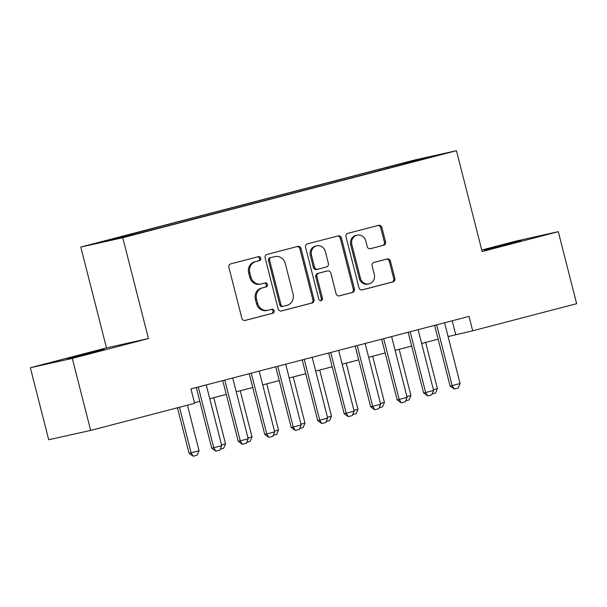 <?xml version="1.0" encoding="UTF-8"?>
<svg xmlns="http://www.w3.org/2000/svg" width="607" height="607" viewBox="0 0 607 607"><rect width="100%" height="100%" fill="white"/><g stroke="black" fill="none" stroke-linecap="round" stroke-linejoin="round"><path stroke-width="0.91" d="M260.714 258.187A2.041 1.882 77.4 0 0 258.392 256.678L230.766 263.886A2.921 2.686 77.4 0 0 228.892 267.391L241.867 318.288A2.921 2.686 77.4 0 0 245.182 320.435L272.809 313.235A2.041 1.882 77.4 0 0 271.86 309.259A2.041 1.882 77.4 0 0 271.799 309.274L268.226 310.207A9.34 8.597 77.4 0 1 267.945 310.276A9.34 8.597 77.4 0 1 257.596 303.325L256.518 299.084A9.34 8.597 77.4 0 1 262.528 287.87L266.101 286.936A2.041 1.882 77.4 0 0 267.421 284.478A2.041 1.882 77.4 0 0 265.092 282.976L261.518 283.909A9.34 8.597 77.4 0 1 261.245 283.977A9.34 8.597 77.4 0 1 250.896 277.027L249.811 272.786A9.34 8.597 77.4 0 1 255.828 261.571L259.401 260.638A2.041 1.882 77.4 0 0 260.714 258.187M261.245 283.977L260.107 284.228A9.34 8.597 77.4 0 1 249.758 277.285L248.68 273.044A9.34 8.597 77.4 0 1 254.69 261.822L258.263 260.889A2.041 1.882 77.4 0 0 257.634 256.875M244.735 320.511L271.67 313.485A2.041 1.882 77.4 0 0 271.041 309.471M267.945 310.276L266.814 310.526A9.34 8.597 77.4 0 1 256.465 303.576L255.38 299.334A9.34 8.597 77.4 0 1 261.397 288.12L264.971 287.187A2.041 1.882 77.4 0 0 264.333 283.173M495.631 246.935L484.447 250.023L492.755 248.119L521.322 240.622L495.631 246.935M78.5 355.71L67.316 358.79L75.632 356.886L104.192 349.389L78.5 355.71M396.143 164.937L408.989 161.781L396.143 164.937M383.639 245.281A2.921 2.686 77.4 0 0 385.521 241.776L381.879 227.496A2.921 2.686 77.4 0 0 378.556 225.349L347.879 233.346A2.921 2.686 77.4 0 0 346.005 236.851L358.98 287.748A2.921 2.686 77.4 0 0 362.296 289.896L392.972 281.898A2.921 2.686 77.4 0 0 394.853 278.393L390.453 261.147A2.921 2.686 77.4 0 0 387.137 258.992L374.011 262.414A2.921 2.686 77.4 0 0 372.129 265.919L374.307 274.478A7.808 7.185 77.4 0 1 369.048 283.909A7.808 7.185 77.4 0 1 360.399 278.105L351.863 244.598A7.808 7.185 77.4 0 1 357.113 235.159A7.808 7.185 77.4 0 1 365.771 240.971L367.189 246.556A2.921 2.686 77.4 0 0 370.513 248.703L382.509 245.532A2.921 2.686 77.4 0 0 384.383 242.026L380.741 227.746A2.921 2.686 77.4 0 0 377.873 225.523M482.148 251.533L558.296 231.677L576.65 303.69L472.701 330.8L469.029 316.399L190.939 388.905L194.612 403.314L90.663 430.416L72.301 358.403L148.449 338.547L122.751 237.724L456.449 150.703L482.148 251.533M301.034 248.574A2.921 2.686 77.4 0 0 297.711 246.427L267.034 254.424A2.921 2.686 77.4 0 0 265.153 257.929L278.127 308.826A2.921 2.686 77.4 0 0 281.451 310.981L312.127 302.976A2.921 2.686 77.4 0 0 314.001 299.471L301.034 248.574L299.896 248.832A2.921 2.686 77.4 0 0 297.028 246.609M307.461 243.885L338.137 235.888A2.921 2.686 77.4 0 1 341.453 238.035L354.427 288.932A2.921 2.686 77.4 0 1 352.546 292.437L339.419 295.859A2.921 2.686 77.4 0 1 336.103 293.712L330.838 273.074A2.921 2.686 77.4 0 0 327.522 270.919L318.812 273.188A2.921 2.686 77.4 0 0 316.93 276.693L322.408 298.189A2.041 1.882 77.4 0 1 321.035 300.655A2.041 1.882 77.4 0 1 318.766 299.137L305.579 247.39A2.921 2.686 77.4 0 1 307.461 243.885M109.048 240.076L96.596 243.134L109.048 240.076M122.751 237.724L80.792 247.064L414.498 160.043L456.449 150.703M379.496 170.605L379.193 169.421L124.943 235.721L132.88 233.953L133.274 234.507M379.193 169.421L416.258 160.058L433.497 156.219L404.361 163.814L412.305 162.046L158.055 228.346L120.983 237.709L103.744 241.548L132.88 233.953M148.449 338.547L106.491 347.887L30.35 367.743L72.301 358.403M30.35 367.743L48.704 439.756L90.663 430.416M558.296 231.677L516.337 241.017L481.768 250.031M106.491 347.887L80.792 247.064M448.118 336.559L472.701 330.8M194.46 402.707L199.786 401.31M209.756 398.716L226.274 394.406M236.237 391.811L252.755 387.501M262.725 384.906L279.243 380.597M289.205 377.994L305.723 373.692M315.693 371.089L332.211 366.787M342.173 364.185L358.691 359.875M368.661 357.28L385.179 352.971M395.142 350.376L411.66 346.066M421.63 343.463L438.148 339.161M452.177 320.792L455.69 334.586M387.706 168.465L387.129 167.653M416.258 160.058L416.099 160.756M281.003 311.05L310.989 303.234A2.921 2.686 77.4 0 0 312.871 299.729L299.896 248.832M270.904 257.641A2.041 1.882 77.4 0 0 269.591 260.092L280.973 304.767A2.041 1.882 77.4 0 0 283.302 306.277L287.073 305.291A9.34 8.597 77.4 0 0 293.082 294.076L285.298 263.537A9.34 8.597 77.4 0 0 274.948 256.586A9.34 8.597 77.4 0 0 274.675 256.655L269.766 257.892A2.041 1.882 77.4 0 0 268.453 260.342L269.591 260.092M283.181 306.3L282.164 306.527A2.041 1.882 77.4 0 1 279.842 305.025L268.453 260.342M274.948 256.586L273.818 256.844A9.34 8.597 77.4 0 0 273.537 256.905L274.675 256.655M269.766 257.892L273.537 256.905M338.972 295.935L351.415 292.688A2.921 2.686 77.4 0 0 353.297 289.182L340.322 238.285A2.921 2.686 77.4 0 0 337.446 236.062M326.558 271.132A2.921 2.686 77.4 0 0 326.384 271.17L317.673 273.446A2.921 2.686 77.4 0 0 315.799 276.951L321.278 298.439L322.408 298.189M320.443 300.685A2.041 1.882 77.4 0 0 321.278 298.439M325.382 251.655A7.808 7.185 77.4 0 0 316.733 245.843A7.808 7.185 77.4 0 0 311.474 255.281L314.479 267.08A2.921 2.686 77.4 0 0 317.802 269.235L326.513 266.959A2.921 2.686 77.4 0 0 328.387 263.453L325.382 251.655M316.733 245.843L315.594 246.101A7.808 7.185 77.4 0 0 310.336 255.532L311.474 255.281M317.628 269.273L316.664 269.485A2.921 2.686 77.4 0 1 313.349 267.338L310.336 255.532M370.065 248.779L382.509 245.532M357.113 235.159L355.983 235.417A7.808 7.185 77.4 0 0 350.725 244.849L351.863 244.598M369.048 283.909L367.918 284.159A7.808 7.185 77.4 0 1 359.268 278.355L350.725 244.849M361.848 289.971L391.841 282.149A2.921 2.686 77.4 0 0 393.715 278.643L389.322 261.397A2.921 2.686 77.4 0 0 386.447 259.174M177.472 407.783L189.065 453.254L191.106 452.807L199.05 450.728L187.442 405.18M199.05 450.728L197.169 455.182L193.193 456.221L189.065 453.254M179.49 407.251L191.106 452.807L193.193 456.221M206.236 384.921L221.73 445.682L219.848 450.136L215.872 451.168L213.778 447.754L211.737 448.209L196.273 387.516M221.73 445.682L213.778 447.754L198.292 386.993M215.872 451.168L211.737 448.209M221.517 444.87L225.531 443.823L213.77 397.668M225.531 443.823L223.649 448.277L220.258 449.165M248.005 437.966L252.019 436.919L240.251 390.764M252.019 436.919L250.137 441.372L246.738 442.26M274.485 431.061L278.499 430.014L266.739 383.859M278.499 430.014L276.617 434.468L273.226 435.348M300.973 424.156L304.987 423.109L293.219 376.947M304.987 423.109L303.105 427.563L299.706 428.443M232.724 378.017L248.21 438.778L246.328 443.231L242.352 444.263L240.266 440.849L238.225 441.304L222.754 380.612M248.21 438.778L240.266 440.849L224.78 380.088M242.352 444.263L238.225 441.304M259.204 371.105L274.698 431.873L272.816 436.319L268.84 437.359L266.754 433.944L264.713 434.4L249.242 373.707M274.698 431.873L266.754 433.944L251.26 373.176M268.84 437.359L264.713 434.4M285.692 364.2L301.178 424.961L299.297 429.415L295.328 430.454L293.234 427.04L291.193 427.487L275.722 366.803M301.178 424.961L293.234 427.04L277.748 366.271M295.328 430.454L291.193 427.487M312.173 357.295L327.666 418.056L325.784 422.51L321.809 423.549L319.722 420.127L317.681 420.583L302.21 359.898M327.666 418.056L319.722 420.127L304.228 359.367M321.809 423.549L317.681 420.583M327.454 417.244L331.468 416.205L319.707 370.042M331.468 416.205L329.586 420.651L326.194 421.539M338.66 350.391L354.147 411.151L352.265 415.605L348.297 416.637L346.202 413.223L344.161 413.678L328.69 352.986M354.147 411.151L346.202 413.223L330.716 352.462M348.297 416.637L344.161 413.678M353.942 410.34L357.955 409.293L346.187 363.138M357.955 409.293L356.074 413.746L352.675 414.634M365.141 343.486L380.635 404.247L378.753 408.701L374.777 409.733L372.69 406.318L370.649 406.773L355.178 346.081M380.635 404.247L372.69 406.318L357.197 345.558M374.777 409.733L370.649 406.773M380.43 403.435L384.436 402.388L372.675 356.233M384.436 402.388L382.554 406.842L379.163 407.729M391.629 336.574L407.115 397.342L405.233 401.796L401.265 402.828L399.171 399.414L397.13 399.869L381.659 339.176M407.115 397.342L399.171 399.414L383.685 338.653M401.265 402.828L397.13 399.869M406.91 396.53L410.924 395.483L399.156 349.329M410.924 395.483L409.042 399.937L405.643 400.817M418.117 329.669L433.603 390.438L431.721 394.884L427.745 395.923L425.659 392.509L423.618 392.964L408.147 332.272M433.603 390.438L425.659 392.509L410.165 331.741M427.745 395.923L423.618 392.964M433.398 389.626L437.404 388.579L425.644 342.424M437.404 388.579L435.523 393.033L432.131 393.913M444.597 322.765L460.083 383.525L458.202 387.979L454.233 389.019L452.139 385.597L450.098 386.052L434.627 325.367M460.083 383.525L452.139 385.597L436.653 324.836M454.233 389.019L450.098 386.052M254.69 261.822L255.828 261.571M248.68 273.044L249.811 272.786M249.758 277.285L250.896 277.027M264.971 287.187L266.101 286.936M261.397 288.12L262.528 287.87M255.38 299.334L256.518 299.084M256.465 303.576L257.596 303.325M271.67 313.485L272.809 313.235M258.263 260.889L259.401 260.638M312.871 299.729L314.001 299.471M310.989 303.234L312.127 302.976M279.842 305.025L280.973 304.767M340.322 238.285L341.453 238.035M353.297 289.182L354.427 288.932M351.415 292.688L352.546 292.437M326.384 271.17L327.522 270.919M317.673 273.446L318.812 273.188M315.799 276.951L316.93 276.693M313.349 267.338L314.479 267.08M359.268 278.355L360.399 278.105M389.322 261.397L390.453 261.147M393.715 278.643L394.853 278.393M391.841 282.149L392.972 281.898M380.741 227.746L381.879 227.496M384.383 242.026L385.521 241.776M282.103 306.543L283.241 306.292M326.475 271.154L327.605 270.897M316.581 269.508L317.711 269.25"/></g></svg>

